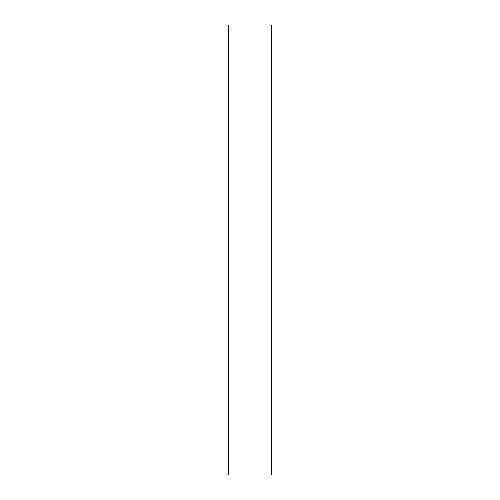 <?xml version="1.0" encoding="UTF-8"?>
<svg xmlns="http://www.w3.org/2000/svg" width="500" height="500" viewBox="0 0 500 500"><rect width="100%" height="100%" fill="white"/><g stroke="black" fill="none" stroke-linecap="round" stroke-linejoin="round"><path stroke-width="0.75" d="M228.569 475L228.569 25L271.431 25L271.431 475L228.569 475"/></g></svg>
